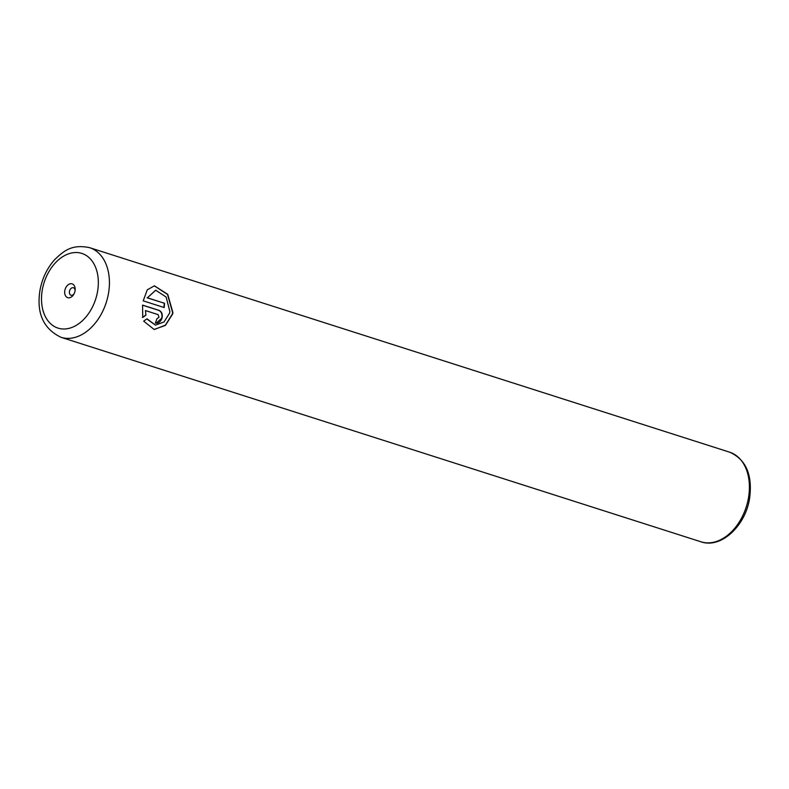<?xml version="1.0" encoding="UTF-8"?>
<svg xmlns="http://www.w3.org/2000/svg" width="789" height="789" viewBox="0 0 789 789"><rect width="100%" height="100%" fill="white"/><g stroke="black" fill="none" stroke-linecap="round" stroke-linejoin="round"><path stroke-width="1.18" d="M64.816 290.599A7.249 5.01 -72.3 0 0 67.46 297.581A7.249 5.01 -72.3 0 0 73.831 294.267A7.249 5.01 -72.3 0 0 75.034 290.924A7.249 5.01 -72.3 0 0 75.133 290.174A7.249 5.01 -72.3 0 0 70.892 283.695A7.249 5.01 -72.3 0 0 64.816 290.599M75.063 290.756A3.925 2.712 -72.3 0 0 73.416 287.758A3.925 2.712 -72.3 0 0 69.462 291.407A3.925 2.712 -72.3 0 0 71.03 295.234A3.925 2.712 -72.3 0 0 74.107 293.745M154.259 285.815L167.505 294.396L172.623 312.552L172.337 314.052L165.394 325.176L154.427 329.457M146.803 318.953L155.463 325.137L147.01 318.805L143.667 321.133L154.102 329.457L165.404 325.393L172.613 314.061L172.899 312.562L167.702 294.307L154.397 285.825L147.257 289.839L143.213 300.856L164.171 307.552A47.044 32.497 -72.3 0 0 164.536 303.282L147.385 297.798L155.739 290.234L166.114 297.009L169.891 311.596L169.596 313.095L164.053 321.961L155.463 325.137M155.334 323.086C158.313 323.569 160.542 321.932 162.011 318.174C162.761 314.239 161.755 311.635 159.013 310.363L142.562 305.106L142.74 317.464L145.926 315.136L145.442 310.57L158.086 314.614L159.013 317.217L156.863 318.855A47.044 32.497 107.7 0 1 155.334 323.086L156.271 323.243M142.562 305.185L158.737 310.353C161.479 311.625 162.485 314.229 161.735 318.164L156.133 323.234M145.926 315.136L145.442 310.57M145.649 315.127L142.464 317.454M155.65 290.224L147.385 297.798M147.109 297.788L164.536 303.282M164.26 303.272A47.044 32.497 107.7 0 1 163.905 307.463M748.445 498.066A47.044 32.497 -72.3 0 0 729.638 452.186C746.098 459.533 752.736 475.027 749.55 498.658C745.349 525.997 721.028 548.888 700.997 541.806A47.044 32.497 -72.3 0 0 748.445 498.066M729.638 452.186L89.64 247.677A47.044 32.497 107.7 0 1 108.458 293.567A47.044 32.497 107.7 0 1 61 337.298L700.997 541.806M97.53 291.654A39.203 27.082 -72.3 0 0 76.661 252.529A39.203 27.082 -72.3 0 0 42.31 289.869A39.203 27.082 -72.3 0 0 63.179 328.993A39.203 27.082 -72.3 0 0 97.53 291.654M89.64 247.677C71.572 243.89 63.593 251.129 54.668 259.65C47.084 268.161 42.192 278.359 39.992 290.234C36.324 313.085 43.326 328.776 61 337.298"/></g></svg>
